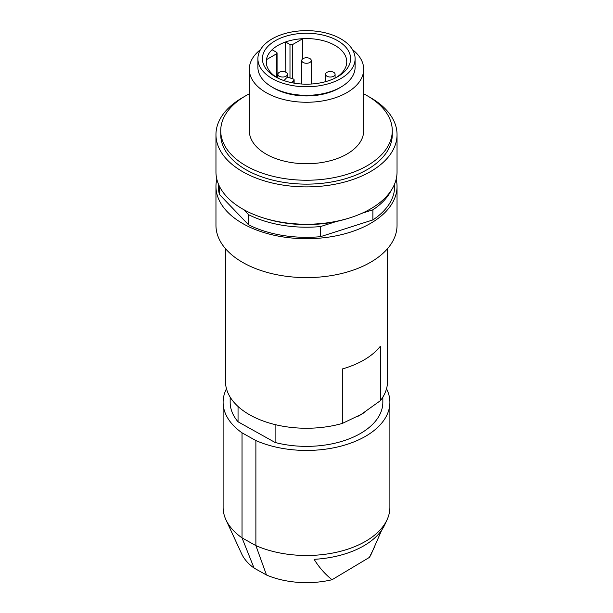 <?xml version="1.0" encoding="UTF-8"?>
<svg xmlns="http://www.w3.org/2000/svg" width="613" height="613" viewBox="0 0 613 613"><rect width="100%" height="100%" fill="white"/><g stroke="black" fill="none" stroke-linecap="round" stroke-linejoin="round"><path stroke-width="0.92" d="M218.343 183.877L218.343 186.436A88.157 50.894 0 0 0 219.462 194.52L248.503 224.764A88.157 50.894 0 0 0 320.507 236.679L372.888 219.921A88.157 50.894 0 0 0 394.657 186.436L394.657 183.877M216.833 179.195A90.54 52.274 0 0 0 215.96 186.436A90.54 52.274 0 0 0 286.907 237.469A90.54 52.274 0 0 0 388.558 208.527A90.54 52.274 0 0 0 397.04 186.436A90.54 52.274 0 0 0 396.167 179.195M243.637 209.585L248.503 214.642A88.157 50.894 0 0 0 320.507 226.565L336.292 221.515M361.808 213.347L372.888 209.807A88.157 50.894 0 0 0 391.194 190.444M265.283 218.504A85.774 49.523 0 0 0 306.5 224.596A85.774 49.523 0 0 0 347.717 218.504M260.51 49.63A57.185 33.01 0 0 0 249.315 69.246L249.315 130.722A57.185 33.01 0 0 0 254.679 144.676A57.185 33.01 0 0 0 318.875 162.951A57.185 33.01 0 0 0 363.685 130.722L363.685 69.246A57.185 33.01 0 0 0 358.321 55.3A57.185 33.01 0 0 0 352.49 49.63M249.315 93.812A85.774 49.523 0 0 0 220.726 130.722A85.774 49.523 0 0 0 306.5 180.245A85.774 49.523 0 0 0 392.274 130.722A85.774 49.523 0 0 0 363.685 93.812M272.448 87.291A46.22 26.688 0 0 0 306.5 95.934A46.22 26.688 0 0 0 340.552 87.291M355.103 58.71L355.103 67.269A48.603 28.06 180 0 1 306.5 95.329A48.603 28.06 180 0 1 257.897 67.269L257.897 58.71A48.603 28.06 180 0 1 306.5 30.65A48.603 28.06 180 0 1 355.103 58.71A48.603 28.06 180 0 1 306.5 86.77A48.603 28.06 180 0 1 257.897 58.71M306.5 84.173A44.105 25.462 0 0 0 337.411 76.87A44.105 25.462 0 0 0 347.318 49.071A44.105 25.462 0 0 0 306.5 33.248A44.105 25.462 0 0 0 265.682 49.071A44.105 25.462 0 0 0 275.589 76.87A44.105 25.462 0 0 0 306.5 84.173M276.999 77.636A40.259 23.24 180 0 1 266.241 61.967A40.259 23.24 180 0 1 266.417 59.676A40.259 23.24 180 0 1 272.103 49.745A40.259 23.24 180 0 1 285.581 41.968A40.259 23.24 180 0 1 302.784 38.68A40.259 23.24 180 0 1 306.5 38.581A40.259 23.24 180 0 1 346.759 61.967A40.259 23.24 180 0 1 336.001 77.636M302.546 58.978L302.784 38.68L292.677 44.511A1.908 1.103 0 0 1 289.987 44.511L285.581 41.968L285.819 72.204M287.436 74.273A4.766 2.751 0 0 0 282.677 71.522A4.766 2.751 0 0 0 277.911 74.273A4.766 2.751 0 0 0 282.677 77.023A4.766 2.751 0 0 0 287.436 74.273L287.436 77.529M277.911 78.096L277.911 74.273M335.089 74.273A4.766 2.751 0 0 0 330.323 71.522A4.766 2.751 0 0 0 325.564 74.273A4.766 2.751 0 0 0 330.323 77.023A4.766 2.751 0 0 0 335.089 74.273L335.089 78.096M325.564 81.675L325.564 74.273M309.871 62.457A4.766 2.751 0 0 0 311.266 60.518A4.766 2.751 0 0 0 306.5 57.768A4.766 2.751 0 0 0 301.734 60.518A4.766 2.751 0 0 0 306.5 63.269A4.766 2.751 0 0 0 309.871 62.457M266.471 64.288L266.417 59.676L276.509 53.844A1.908 1.103 0 0 0 277.068 53.07A1.908 1.103 0 0 0 276.509 52.289L272.103 49.745M283.965 80.602L286.363 78.05A1.908 1.103 0 0 1 288.033 77.476A1.908 1.103 0 0 1 288.945 77.606L293.129 78.924A1.908 1.103 180 0 1 294.133 79.889A1.908 1.103 180 0 1 293.895 80.41L291.742 82.709M249.315 69.246A57.185 33.01 0 0 0 254.679 83.199A57.185 33.01 0 0 0 318.875 101.482A57.185 33.01 0 0 0 363.685 69.246M219.462 194.52L219.462 186.36M320.507 236.679L320.507 226.565M248.503 224.764L248.503 214.642M372.888 219.921L372.888 209.807M215.96 186.436L215.96 225.339A90.54 52.274 0 0 0 286.907 276.371A90.54 52.274 0 0 0 388.558 247.43A90.54 52.274 0 0 0 397.04 225.339L397.04 186.436M220.726 130.722L220.726 134.615A85.774 49.523 0 0 0 306.5 184.138A85.774 49.523 0 0 0 392.274 134.615L392.274 130.722M244.212 96.678A90.54 52.274 0 0 0 215.96 134.615L215.96 171.962A90.54 52.274 0 0 0 306.5 224.235A90.54 52.274 0 0 0 397.04 171.962L397.04 134.615A90.54 52.274 0 0 0 368.788 96.678M215.96 134.615A90.54 52.274 0 0 0 306.5 186.888A90.54 52.274 0 0 0 397.04 134.615M230.166 397.132L230.166 402.297A76.334 44.075 180 0 0 238.043 421.798L275.107 442.471L275.107 424.594M382.834 397.132L382.834 402.297A76.334 44.075 180 0 1 361.409 432.916A76.334 44.075 180 0 1 275.107 442.471M386.519 388.749A83.391 48.143 180 0 1 389.891 402.297A83.391 48.143 180 0 1 366.482 435.743A83.391 48.143 180 0 1 255.882 440.555L242.028 432.832A83.391 48.143 180 0 1 223.109 402.297A83.391 48.143 180 0 1 226.481 388.749M365.172 411.921A76.334 44.075 180 0 1 361.409 414.35A76.334 44.075 180 0 1 357.088 416.733M238.043 421.798L238.043 406.488M225.492 248.686L225.492 381.485A81.008 46.772 0 0 0 250.219 415.124A81.008 46.772 0 0 0 342.322 423.43L361.341 414.311L380.359 400.695A81.008 46.772 0 0 0 387.508 381.485L387.508 248.686M342.322 423.43L342.322 368.957A81.008 46.772 180 0 0 380.359 346.222L380.359 400.695M266.486 575.002L254.073 568.082L242.028 537.877L255.882 545.601L266.486 575.002A67.085 38.734 0 0 0 332.047 579.729L369.378 557.416A67.085 38.734 0 0 0 371.325 553.884L381.761 530.015M223.109 402.297L223.109 507.342A83.391 48.143 0 0 0 225.921 519.732L241.675 553.884A67.085 38.734 0 0 0 254.073 568.082M332.047 579.729C325.128 574.258 319.151 567.454 314.109 559.324A80.962 46.741 0 0 0 364.735 545.264A80.962 46.741 0 0 0 384.734 524.82L387.079 519.732A83.391 48.143 0 0 0 389.891 507.342L389.891 402.297M369.378 557.416L374.474 547.057M255.882 440.555L255.882 545.601A83.391 48.143 0 0 0 366.482 540.789A83.391 48.143 0 0 0 387.079 519.732M225.921 519.732A83.391 48.143 0 0 0 242.028 537.877L242.028 432.832M276.509 77.33L276.509 53.844M293.895 80.41L293.895 83.115M289.987 77.935L289.987 44.511M292.677 78.778L292.677 44.511M311.266 84.027L311.266 60.518M277.068 77.675L277.068 53.07M294.133 79.889L294.133 83.153M301.734 84.027L301.734 60.518"/></g></svg>
